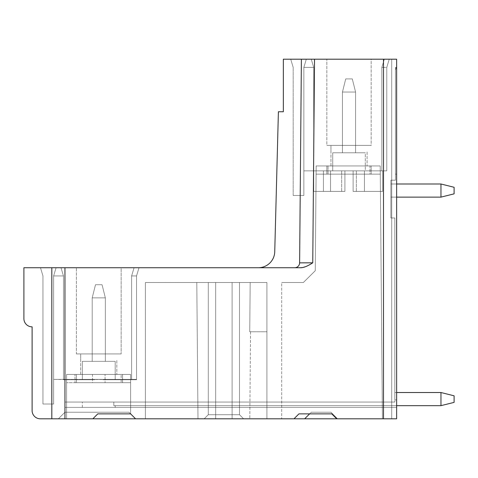 <?xml version="1.0" encoding="UTF-8"?>
<svg xmlns="http://www.w3.org/2000/svg" width="478" height="478" viewBox="0 0 478 478"><rect width="100%" height="100%" fill="white"/><g stroke="black" fill="none" stroke-linecap="round" stroke-linejoin="round"><path stroke-width="0.36" stroke-dasharray="2.39 1.79" d="M306.183 266.431L300.465 267.734L258.329 267.734A16.419 16.419 0 0 0 274.742 251.745L278.405 111.744L283.334 111.744L283.334 59.2L396.632 59.2L396.632 418.8L396.632 59.2L391.703 59.2L396.632 59.2L391.703 59.2L396.632 59.2L396.632 418.8L336.697 418.8L331.774 413.87L298.935 413.87L294.006 418.8L281.691 418.8L304.677 418.8L309.607 413.87M396.632 399.913L396.632 67.41L396.632 407.381L396.632 67.41L396.632 399.913L396.632 67.41L396.632 399.913L394.822 399.913L396.632 399.913L394.822 399.913L394.822 217.98L390.885 217.98L390.885 180.206L390.885 217.98L390.885 180.206L390.885 217.98L394.822 217.98L394.822 399.913L396.632 399.913M395.437 174.141L396.632 174.141L395.437 174.141L396.632 174.141L395.437 174.141L396.632 174.141L395.437 174.141L396.632 174.141L395.437 174.141L396.632 174.141L395.437 174.141L396.632 174.141L395.437 174.141L395.437 180.206L390.885 180.206L390.885 217.98L394.822 217.98L390.885 217.98L390.885 180.206L395.437 180.206L395.437 67.41L395.437 180.206L390.885 180.206L395.437 180.206L395.437 67.41L396.632 67.41L395.437 67.41L396.22 67.41L395.437 67.41L395.437 180.206L390.885 180.206L395.437 180.206L395.437 67.41L396.632 67.41L395.437 67.41L396.22 67.41L395.437 67.41L395.437 174.141M396.632 197.127L390.885 197.127L390.885 183.994L440.967 183.994L440.967 197.127L390.885 197.127L390.885 183.994L440.967 183.994L454.1 187.28L440.967 183.994L440.967 197.127L454.1 193.847L454.1 187.28L454.1 193.847L454.1 187.28L440.967 183.994L440.967 197.127L440.967 183.994L454.1 187.28L454.1 193.847L440.967 197.127L390.885 197.127L390.885 183.994L396.632 183.994M440.967 392.528L454.1 395.808L454.1 402.38L454.1 395.808L440.967 392.528L440.967 405.661L113.824 405.661L113.824 402.052L113.824 405.661L115.192 405.661L115.192 407.381L82.353 407.381L115.192 407.381L82.353 407.381L115.192 407.381L82.353 407.381L115.192 407.381L115.192 405.661L113.824 405.661L440.967 405.661L440.967 392.528L394.822 392.528L440.967 392.528L454.1 395.808L440.967 392.528L440.967 405.661L113.824 405.661L113.824 402.052L82.353 402.052L394.822 402.052L64.948 402.052L394.822 402.052L113.824 402.052L113.824 405.661L440.967 405.661L440.967 392.528L394.822 392.528L440.967 392.528L440.967 405.661L454.1 402.38L454.1 395.808L440.967 392.528L394.822 392.528L394.822 402.052L394.822 217.98L394.822 402.052L394.822 392.528L396.632 392.528M394.822 217.98L394.822 399.913L394.822 217.98L390.885 217.98L394.822 217.98M64.948 402.052L64.948 407.381L396.632 407.381L64.948 407.381L64.948 402.052M82.353 407.381L82.353 402.052M115.192 407.381L115.192 405.661L113.824 405.661L396.632 405.661M440.967 405.661L454.1 402.38L454.1 395.808L454.1 402.38L440.967 405.661L454.1 402.38L440.967 405.661L113.824 405.661L113.824 402.052L113.824 405.661L115.192 405.661M390.885 197.127L390.885 183.994L440.967 183.994L390.885 183.994L440.967 183.994L454.1 187.28L454.1 193.847L440.967 197.127L390.885 197.127L390.885 183.994L390.885 197.127L440.967 197.127L390.885 197.127M440.967 197.127L454.1 193.847L440.967 197.127L440.967 183.994M395.437 67.41L396.632 67.41L395.437 67.41M92.863 418.8L66.591 418.8L66.591 374.465L92.481 374.465L92.481 382.675L130.631 382.675L105.07 382.675L105.07 374.465L105.07 382.675L66.591 382.675L74.998 382.675L74.998 374.465L74.998 382.675L66.591 382.675L66.591 374.465L74.998 374.465L66.591 374.465L66.591 382.675L92.481 382.675L92.481 374.465L66.591 374.465L92.481 374.465L66.591 374.465L74.998 374.465L66.591 374.465L66.591 412.227L64.948 412.227L58.382 418.8L66.591 418.8L66.591 374.465L66.591 418.8L66.591 412.227L64.948 412.227L58.382 418.8L92.863 418.8L58.382 418.8L64.948 412.227L128.988 412.227L66.591 412.227L128.988 412.227L130.631 413.87L128.988 412.227L130.631 413.87L97.787 413.87L92.863 418.8L97.787 413.87L92.863 418.8L40.319 418.8A8.21 8.21 0 0 1 32.11 410.59L32.11 326.844A8.21 8.21 0 0 1 23.9 318.635L23.9 267.734L297.955 267.734M304.677 418.8L311.25 412.227L330.949 412.227L311.25 412.227L304.677 418.8L382.418 418.8L337.522 418.8L330.949 412.227L337.522 418.8L330.949 412.227L337.522 418.8L336.697 418.8L382.418 418.8L336.697 418.8L331.774 413.87L298.935 413.87L294.006 418.8L298.935 413.87L331.774 413.87L336.697 418.8M130.631 413.87L97.787 413.87L130.631 413.87L130.631 374.465L130.631 413.87L130.631 374.465L130.631 382.675L130.631 374.465L122.553 374.465L130.631 374.465L122.553 374.465L130.631 374.465L130.631 382.675L122.553 382.675L122.553 374.465L122.553 382.675L130.631 382.675L130.631 374.465L105.07 374.465L130.631 374.465L105.07 374.465L130.631 374.465L130.631 413.87L135.555 418.8L294.006 418.8M135.555 418.8L58.382 418.8L64.948 412.227L128.988 412.227L135.555 418.8M232.105 418.8L266.915 418.8L232.105 418.8L266.915 418.8L232.105 418.8L249.797 418.8L232.105 418.8L232.105 282.51L266.915 282.51L232.105 282.51L266.915 282.51L266.915 418.8L266.915 282.51L250.179 282.51L249.737 331.774L250.179 282.51L232.105 282.51L266.915 282.51L266.915 418.8L266.915 282.51L266.915 331.774L266.915 282.51L232.105 282.51L232.105 418.8L232.105 282.51L232.105 418.8L232.105 282.51L266.915 282.51L266.915 331.774L249.737 331.774L266.915 331.774L266.915 282.51L232.105 282.51L232.105 418.8M215.686 418.8L145.408 418.8L215.686 418.8L145.408 418.8L215.686 418.8L215.686 282.51L196.799 282.51L215.686 282.51L215.686 418.8L215.686 282.51L215.686 418.8L215.686 282.51L145.408 282.51L215.686 282.51L215.686 418.8L215.686 282.51L145.408 282.51L215.686 282.51L215.686 418.8M204.19 418.8L243.595 418.8L204.19 418.8L243.595 418.8L204.19 418.8L208.294 414.695L239.49 414.695L208.294 414.695L208.294 282.51L239.49 282.51L208.294 282.51L239.49 282.51L208.294 282.51L208.294 414.695L204.19 418.8M243.595 418.8L239.49 414.695L239.49 282.51L239.49 414.695L243.595 418.8M145.408 418.8L145.408 282.51L145.408 418.8M250.556 331.774L249.737 331.774L250.179 282.51L249.737 331.774L250.556 331.774L249.797 418.8L250.556 331.774M249.737 331.774L266.915 331.774L249.737 331.774M301.397 59.2L299.616 262.852A4.923 4.923 0 0 1 294.693 267.734L258.329 267.734A16.419 16.419 0 0 0 258.407 267.734M297.202 267.734L295.063 267.734M139.002 267.734L40.487 267.734L139.002 267.734L40.487 267.734L61.011 267.734L63.472 275.943L61.011 267.734L63.472 275.943L53.62 275.943L56.081 267.734L40.487 267.734L56.081 267.734L53.62 275.943L63.472 275.943L61.011 267.734L63.472 275.943L61.011 267.734L63.472 275.943L53.62 275.943L56.081 267.734L53.62 275.943L63.472 275.943L61.011 267.734L63.472 275.943L61.011 267.734L63.472 275.943L53.62 275.943L56.081 267.734L53.62 275.943L56.081 267.734L53.62 275.943L56.081 267.734L53.62 275.943L63.472 275.943L61.011 267.734L139.002 267.734L134.079 267.734L139.002 267.734L134.079 267.734L139.002 267.734L136.541 275.943L139.002 267.734L136.541 275.943L139.002 267.734L136.541 275.943L131.611 275.943L136.541 275.943L136.541 379.389L114.176 379.389L136.541 379.389L131.611 379.389L136.541 379.389L136.541 275.943L139.002 267.734L136.541 275.943L136.541 379.389L106.104 379.389L114.176 379.389L114.176 379.717L136.541 379.717L102.878 379.717L102.878 379.389L94.668 379.389L106.11 379.389L102.878 379.389L102.878 379.717L102.878 379.389L114.176 379.389L102.878 379.389L102.878 379.717L114.176 379.717L106.11 379.717L106.11 379.389L114.176 379.389L114.176 379.717L114.176 379.389L63.472 379.717L63.472 275.943L63.472 379.389L53.62 379.389L53.62 275.943L56.081 267.734L53.62 275.943L53.62 404.018L42.948 404.018L42.948 275.943L40.487 267.734L42.948 275.943L40.487 267.734L42.948 275.943L40.487 267.734L42.948 275.943L42.948 404.018L53.62 404.018L53.62 275.943L53.62 379.389L91.412 379.389L63.472 379.389L63.472 275.943L63.472 379.717L106.11 379.389L106.11 379.717L102.878 379.717L102.878 379.389L102.878 379.717L102.878 379.389L63.472 379.717L63.472 275.943L63.472 379.717L63.472 379.389L136.541 379.717L136.541 275.943L131.611 275.943L136.541 275.943L139.002 267.734L136.541 275.943L139.002 267.734L136.541 275.943L136.541 379.389L136.541 275.943L131.611 275.943L136.541 275.943L139.002 267.734M121.143 267.734L76.402 267.734L121.143 267.734L76.402 267.734L121.143 267.734L121.143 353.941L76.402 353.941L76.402 267.734L76.402 353.941L121.143 353.941L76.402 353.941L121.143 353.941L121.143 267.734M80.71 353.941L116.835 353.941L80.71 353.941L116.835 353.941L80.71 353.941L80.71 360.508L80.71 353.941M98.773 374.465L80.71 374.465L98.773 374.465M116.835 360.508L116.835 374.465L116.835 360.508M76.402 374.465L121.143 374.465L76.402 374.465L121.143 374.465L76.402 374.465L76.402 382.675L121.143 382.675L76.402 382.675L121.143 382.675L121.143 374.465L121.143 382.675L76.402 382.675L76.402 374.465M122.553 382.675L74.998 382.675L122.553 382.675M294.693 267.734A4.923 4.923 0 0 0 299.616 262.852A4.923 4.923 0 0 1 294.693 267.734A4.923 4.923 0 0 0 294.741 267.734M311.25 59.2L313.711 67.41L303.859 67.41L306.32 59.2L303.859 67.41L303.859 195.49L303.859 67.41L306.32 59.2L303.859 67.41L306.32 59.2L303.859 67.41L303.859 195.49L303.859 67.41L306.32 59.2L303.859 67.41L306.32 59.2L303.859 67.41L306.32 59.2L303.859 67.41L313.711 67.41L311.25 59.2L313.711 67.41L313.711 170.855L313.711 67.41L303.859 67.41L303.859 195.49L293.187 195.49L303.859 195.49L293.187 195.49L303.859 195.49L293.187 195.49L303.859 195.49L303.859 67.41L313.711 67.41L311.25 59.2L313.711 67.41L313.711 191.385L344.907 191.385L344.907 170.855L353.117 170.855L353.117 191.385L353.117 170.855L353.117 191.385L382.675 191.385L364.415 191.385L364.415 170.855L353.117 170.855L353.117 191.385L353.117 170.855L364.415 170.855L364.415 191.385L364.415 170.855L386.78 170.855L381.85 170.855L386.78 170.855L382.675 170.855L382.675 191.385L353.117 191.385L364.415 191.385L353.117 191.385L353.117 170.855L353.117 191.385L382.675 191.385L353.117 191.385L353.117 170.855L330.525 170.855L330.525 191.385L330.525 170.855L330.525 191.385L330.525 170.855L330.525 191.385L330.525 170.855L341.65 170.855L323.415 170.855L323.415 191.385L323.415 170.855L313.711 170.855L313.711 67.41L313.711 170.855L330.525 170.855L303.859 170.855L303.859 67.41L313.711 67.41L311.25 59.2L313.711 67.41L311.25 59.2L313.711 67.41L313.711 191.385L344.907 191.385L341.674 191.385L344.907 191.385L344.907 170.855L344.907 191.385L313.711 191.385L313.711 67.41L313.711 191.385L313.711 170.855L303.859 170.855L313.711 170.855L303.859 170.855L303.859 67.41L313.711 67.41L313.711 191.385L313.711 67.41L313.711 191.385L313.711 170.855L323.415 170.855L323.415 191.385L344.907 191.385L341.674 191.385L344.907 191.385L344.907 170.855L344.907 191.385L313.711 191.385L313.711 67.41L311.25 59.2L313.711 67.41L311.25 59.2L290.72 59.2L389.241 59.2L386.78 67.41L389.241 59.2L386.78 67.41L381.85 67.41L386.78 67.41L386.78 170.855L381.85 170.855L386.78 170.855L382.675 170.855L386.78 170.855L386.78 67.41L386.78 170.855L381.85 170.855L386.78 170.855L382.675 170.855L382.675 191.385L382.675 170.855L353.117 170.855L382.675 170.855L364.415 170.855L364.415 191.385L382.675 191.385L353.117 191.385L353.117 170.855L323.415 170.855L323.415 191.385L313.711 191.385L313.711 170.855L323.415 170.855L323.415 191.385L313.711 191.385L313.711 170.855L303.859 170.855L344.907 170.855L323.415 170.855L323.415 191.385L330.525 191.385L313.711 191.385L344.907 191.385L313.711 191.385L344.907 191.385L344.907 170.855L353.117 170.855L353.117 191.385L382.675 191.385L382.675 170.855L382.675 191.385L382.675 170.855L382.675 191.385L364.415 191.385L364.415 170.855L364.415 191.385L382.675 191.385L382.675 170.855L382.675 191.385L353.117 191.385L382.675 191.385L382.675 170.855L356.343 170.855L382.675 170.855L382.675 191.385L382.675 170.855L386.78 170.855L386.78 67.41L389.241 59.2L386.78 67.41L389.241 59.2L290.72 59.2L389.241 59.2L306.32 59.2L389.241 59.2L314.53 59.2L312.755 262.81L299.616 262.852M371.179 59.2L326.844 59.2L371.179 59.2L326.844 59.2L371.179 59.2L371.179 145.408L326.844 145.408L326.844 59.2L326.844 145.408L371.179 145.408L371.179 59.2M330.949 145.408L367.074 145.408L330.949 145.408L367.074 145.408L330.949 145.408L330.949 151.974L330.949 145.408M349.012 165.932L330.949 165.932L349.012 165.932M367.074 151.974L367.074 165.932L367.074 151.974M326.844 165.932L371.179 165.932L326.844 165.932L371.179 165.932L326.844 165.932L326.844 174.141L371.179 174.141L326.844 174.141L371.179 174.141L371.179 165.932L371.179 174.141L326.844 174.141L326.844 165.932M316.101 174.141L380.285 174.141L316.101 174.141L316.173 165.932L316.101 174.141L380.285 174.141L380.213 165.932L380.285 174.141L370.002 174.141L370.002 165.932L380.213 165.932L382.418 418.8L380.213 165.932L370.002 165.932L370.002 174.141L316.101 174.141L316.173 165.932L315.259 270.721L316.173 165.932L380.213 165.932L382.418 418.8L380.213 165.932L380.285 174.141L380.213 165.932L316.173 165.932L380.213 165.932L316.173 165.932L328.022 165.932L328.022 174.141L328.022 165.932L316.173 165.932L316.101 174.141M315.259 270.721L303.363 282.51L315.259 270.721L316.173 165.932L315.259 270.721L303.363 282.51L315.259 270.721M281.691 282.51L303.363 282.51L281.691 282.51L303.363 282.51L281.691 282.51L281.691 418.8L281.691 282.51M365.3 170.855L332.73 170.855L365.3 170.855L365.3 152.799L332.73 152.799L365.3 152.799L332.73 152.799L365.3 152.799L332.73 152.799L365.3 152.799L365.3 170.855L332.73 170.855L332.73 152.799L332.73 170.855L365.3 170.855L332.73 170.855L365.3 170.855L365.3 152.799M386.78 170.855L386.78 67.41L381.85 67.41L386.78 67.41L386.78 170.855L386.78 67.41L381.85 67.41L386.78 67.41L389.241 59.2L386.78 67.41L386.78 170.855L386.78 67.41L389.241 59.2L386.78 67.41L389.241 59.2L386.78 67.41L386.78 170.855M290.72 59.2L293.187 67.41L290.72 59.2M293.187 195.49L293.187 67.41L293.187 195.49M342.445 152.799L355.578 152.799L342.445 152.799L342.445 92.045L345.731 78.906L352.298 78.906L345.731 78.906L352.298 78.906L345.731 78.906L352.298 78.906L345.731 78.906L342.445 92.045L355.578 92.045L342.445 92.045L345.731 78.906L342.445 92.045L355.578 92.045L355.578 152.799L355.578 92.045L352.298 78.906L355.578 92.045L342.445 92.045L345.731 78.906L342.445 92.045L355.578 92.045L355.578 152.799L342.445 152.799L342.445 92.045L342.445 152.799L355.578 152.799L355.578 92.045L352.298 78.906L355.578 92.045L342.445 92.045L342.445 152.799L355.578 152.799L342.445 152.799L342.445 92.045L342.445 152.799M353.117 170.855L344.907 170.855L344.907 191.385L344.907 170.855L341.65 170.855L344.907 170.855L344.907 191.385L344.907 170.855L356.349 170.855L353.117 170.855L353.117 191.385L353.117 170.855M326.844 145.408L371.179 145.408L326.844 145.408M316.173 165.932L328.022 165.932L316.173 165.932M330.949 412.227L311.25 412.227L330.949 412.227M312.678 262.852L307.39 265.887M51.815 267.734L51.815 418.8M396.632 418.8L396.632 59.2L396.632 418.8M344.907 191.385L344.907 170.855L344.907 191.385M332.73 170.855L332.73 152.799M355.578 92.045L355.578 152.799L355.578 92.045L352.298 78.906L355.578 92.045M115.192 379.389L82.353 379.389L115.192 379.389L115.192 361.326L82.353 361.326L115.192 361.326L82.353 361.326L115.192 361.326L82.353 361.326L115.192 361.326L115.192 379.389L82.353 379.389L82.353 361.326L82.353 379.389L115.192 379.389L82.353 379.389L115.192 379.389L115.192 361.326M136.541 379.717L136.541 275.943L136.541 379.717L102.878 379.717L102.878 379.389L102.878 379.717L106.11 379.717L106.11 379.389L106.11 379.717L102.878 379.717L136.541 379.717L136.541 379.389L114.176 379.389L114.176 379.717L136.541 379.717L106.11 379.717L114.176 379.717L114.176 379.389L114.176 379.717L136.541 379.717L136.541 275.943L136.541 379.717L102.878 379.717L136.541 379.717L136.541 275.943L136.541 379.717L102.878 379.717L106.11 379.717L106.11 379.389L106.11 379.717L136.541 379.717L136.541 379.389L136.541 379.717M94.668 379.717L94.668 379.389L63.472 379.717L63.472 275.943L63.472 379.717L63.472 275.943L63.472 379.717L73.176 379.717L53.62 379.389L73.176 379.389L73.176 379.717L63.472 379.717L63.472 275.943L63.472 379.389L53.62 379.389L53.62 275.943L53.62 379.389L63.472 379.389L63.472 379.717L94.668 379.717L63.472 379.717L94.668 379.717L94.668 379.389L94.668 379.717L94.668 379.389L94.668 379.717L91.435 379.717L91.423 379.389L91.435 379.717L80.286 379.717L91.435 379.717L91.423 379.389L91.435 379.717L94.668 379.717L94.668 379.389L94.668 379.717L63.472 379.717L94.668 379.717L73.176 379.717L91.435 379.717L91.423 379.389L91.435 379.717L94.668 379.717L94.668 379.389L94.668 379.717M92.206 361.326L105.345 361.326L92.206 361.326L92.206 297.86L95.492 284.727L102.059 284.727L95.492 284.727L102.059 284.727L95.492 284.727L102.059 284.727L95.492 284.727L92.206 297.86L105.345 297.86L92.206 297.86L95.492 284.727L92.206 297.86L105.345 297.86L105.345 361.326L105.345 297.86L102.059 284.727L105.345 297.86L92.206 297.86L95.492 284.727L92.206 297.86L105.345 297.86L105.345 361.326L92.206 361.326L92.206 297.86L92.206 361.326L105.345 361.326L105.345 297.86L102.059 284.727L105.345 297.86L92.206 297.86L92.206 361.326L105.345 361.326L92.206 361.326L92.206 297.86L92.206 361.326M53.62 404.018L53.62 275.943L53.62 404.018L42.948 404.018L42.948 275.943L42.948 404.018L53.62 404.018L53.62 275.943L53.62 404.018L42.948 404.018L42.948 275.943L42.948 404.018L53.62 404.018M82.353 379.389L82.353 361.326M105.345 297.86L105.345 361.326L105.345 297.86L102.059 284.727L105.345 297.86M356.349 191.385L356.349 170.855L356.349 191.385M341.674 191.385L341.656 170.855L341.674 191.385M64.948 418.8L64.948 267.734M383.493 59.2L383.493 418.8M80.286 379.717L80.286 379.389L80.286 379.717M73.176 379.717L73.176 379.389L73.176 379.717M395.437 69.692A3.693 3.693 0 0 0 396.22 67.41A3.693 3.693 0 0 1 395.437 69.692A3.693 3.693 0 0 0 396.22 67.41M197.988 418.8L196.799 282.51L197.988 418.8M80.71 374.465L80.71 360.508L80.71 374.465M330.949 165.932L330.949 151.974L330.949 165.932M384.318 59.2L381.85 67.41L381.85 170.855L381.85 67.41L384.318 59.2L381.85 67.41L381.85 170.855M391.703 59.2L391.703 418.8L391.703 59.2M134.079 267.734L131.611 275.943L131.611 379.389L131.611 275.943L134.079 267.734L131.611 275.943L131.611 379.389"/><path stroke-width="0.72" d="M396.632 392.528L440.967 392.528L454.1 395.808L454.1 402.38L440.967 405.661L440.967 392.528M396.632 405.661L440.967 405.661M396.632 183.994L440.967 183.994L454.1 187.28L454.1 193.847L440.967 197.127L440.967 183.994M440.967 197.127L396.632 197.127M64.948 418.8L40.319 418.8A8.21 8.21 0 0 1 32.11 410.59L32.11 326.844A8.21 8.21 0 0 1 23.9 318.635L23.9 267.734L64.948 267.734L64.948 418.8L336.697 418.8L331.774 413.87L298.935 413.87L294.006 418.8M383.493 418.8L383.493 59.2L396.632 59.2L396.632 418.8L336.697 418.8M300.465 267.734L64.948 267.734M297.955 267.734L297.202 267.734M295.063 267.734L294.729 267.734M130.631 413.87L135.555 418.8L130.631 413.87L97.787 413.87L92.863 418.8M383.493 59.2L311.25 59.2M300.357 267.734C303.446 267.847 307.581 266.204 312.755 262.81L312.678 262.852M294.741 267.734A4.923 4.923 0 0 0 299.616 262.852L301.397 59.2L314.53 59.2L312.755 262.81L299.616 262.852M258.407 267.734A16.419 16.419 0 0 0 274.742 251.745L278.405 111.744L283.334 111.744L283.334 59.2L301.397 59.2M309.607 413.87L304.677 418.8M307.39 265.887L306.183 266.431M51.815 418.8L51.815 267.734"/></g></svg>
